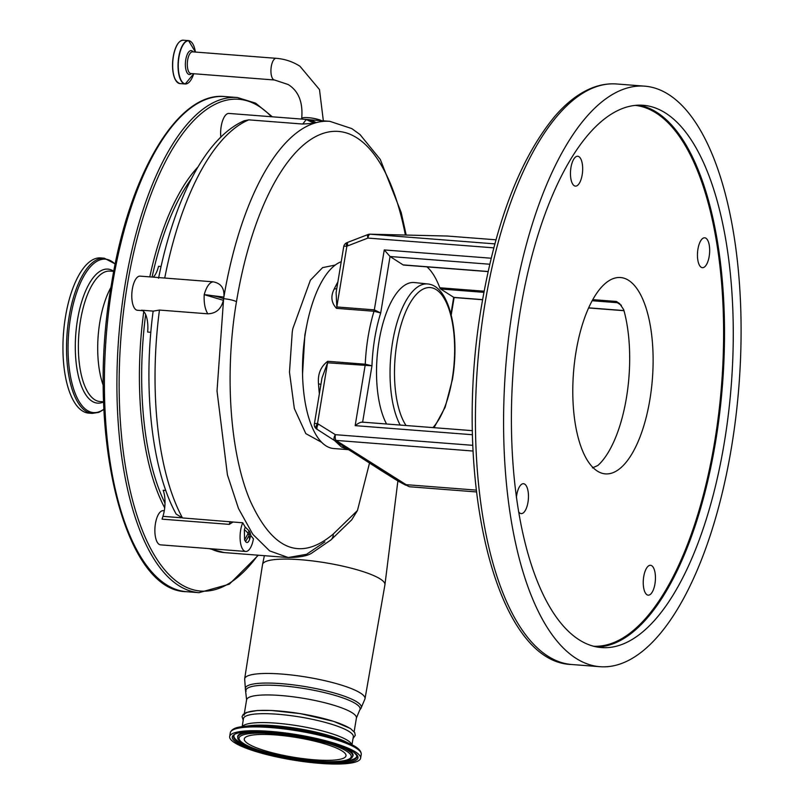 <?xml version="1.0" encoding="UTF-8"?>
<svg xmlns="http://www.w3.org/2000/svg" width="804" height="804" viewBox="0 0 804 804"><rect width="100%" height="100%" fill="white"/><g stroke="black" fill="none" stroke-linecap="round" stroke-linejoin="round"><path stroke-width="1.21" d="M302.716 124.037L306.294 119.525L307.168 119.505C309.339 119.444 312.173 120.389 315.65 122.339L315.007 123.032A234.617 94.299 94.4 0 0 314.183 123.293L302.716 124.037L248.788 119.856L244.235 120.751C205.533 137.434 174.307 199.422 158.559 278.264M142.68 310.686L137.444 310.274A17.125 6.884 -85.6 0 1 132.338 289.078A17.125 6.884 -85.6 0 1 140.097 276.124L213.06 281.812C221.03 283.269 224.638 288.365 223.874 297.078A234.617 94.299 94.4 0 0 223.612 298.686A208.929 83.978 94.4 0 0 223.341 300.314C221.251 309.007 216.075 313.51 207.804 313.811C205.01 309.289 203.804 302.907 204.196 294.646C206.467 286.777 209.422 282.495 213.06 281.812M380.362 579.051A62.029 12 9.4 0 1 384.945 584.699A62.029 12 9.4 0 1 384.925 584.809L365.016 698.766A61.003 11.799 9.4 0 0 360.524 693.098A61.003 11.799 9.4 0 0 294.063 675.3A61.003 11.799 9.4 0 0 244.657 678.837L262.536 564.549A62.029 12 9.4 0 1 262.556 564.438A62.029 12 9.4 0 1 313.057 560.991A62.029 12 9.4 0 1 380.362 579.051M321.59 442.29L305.821 433.627L294.334 408.522L289.48 372.202L292.254 331.972L292.847 328.565L310.374 280.214L322.595 267.621L335.288 265.039M306.977 324.243L304.867 334.936L302.535 374.433M405.367 235.029A225.231 90.53 94.4 0 0 320.766 134.248A225.231 90.53 94.4 0 0 236.476 301.681C224.346 373.126 229.854 453.024 250.104 500.59C272.707 550.428 300.445 561.564 333.308 533.987L357.458 510.51L369.508 463.054M242.155 726.665L243.491 718.565A55.657 10.774 9.4 0 1 326.384 722.716A55.657 10.774 9.4 0 1 349.217 731.59A55.657 10.774 9.4 0 1 353.318 736.745L351.971 744.846M261.772 753.258A66.36 12.844 9.4 0 1 229.673 736.544A66.36 12.844 9.4 0 1 328.504 741.499A66.36 12.844 9.4 0 1 360.604 758.212A66.36 12.844 9.4 0 1 261.772 753.258M321.057 742.806A51.546 9.97 9.4 0 1 345.991 755.8A51.546 9.97 9.4 0 1 269.219 751.951A51.546 9.97 9.4 0 1 244.285 738.956A51.546 9.97 9.4 0 1 321.057 742.806M244.044 715.248A55.657 10.774 9.4 0 1 289.169 712.042A55.657 10.774 9.4 0 1 349.76 728.273M220.819 137.092A17.125 6.884 -85.6 0 1 221.19 126.379A17.125 6.884 -85.6 0 1 228.939 113.434L307.168 119.505M150.84 332.303L147.645 332.062A20.552 8.261 94.4 0 0 142.65 310.666A17.125 6.884 -85.6 0 1 141.494 310.203L153.333 311.118L159.453 310.063A208.929 83.978 94.4 0 0 182.468 517.937L176.146 514.068C151.665 469.747 142.871 388.091 153.122 311.269L153.333 311.118M207.804 313.811L159.453 310.063M142.65 310.666A20.552 8.261 94.4 0 0 141.494 310.203M249.712 539.032A28.904 11.618 -85.6 0 1 250.737 535.524A28.904 11.618 -85.6 0 1 250.778 535.424A208.929 83.978 -85.6 0 0 253.431 538.811A17.125 6.884 -85.6 0 1 245.733 551.454A17.125 6.884 -85.6 0 1 240.627 530.258A17.125 6.884 -85.6 0 1 242.748 522.771L233.019 522.017L229.281 524.369L162.056 519.153L162.951 516.349A20.552 8.261 94.4 0 0 164.338 510.439A20.552 8.261 94.4 0 0 163.162 490.269L165.815 490.47M182.468 517.937L233.019 522.017M245.733 551.454L160.529 544.851A17.125 6.884 -85.6 0 1 155.423 523.645A17.125 6.884 -85.6 0 1 163.172 510.701L164.287 510.791M223.874 297.078L204.196 294.646L223.341 300.314M242.748 522.771A208.929 83.978 -85.6 0 0 245.21 527.072L244.356 529.746L244.577 539.886L245.521 541.514C246.939 543.373 248.295 542.68 249.612 539.424L249.109 535.353A35.959 14.452 -85.6 0 1 250.014 532.278L250.778 535.424M244.356 529.746A15.417 7.095 17.6 0 1 248.094 533.595L244.577 539.886M245.521 541.514L249.119 535.504M250.737 535.524L249.612 539.424M245.21 527.072L248.999 530.751A208.929 83.978 94.4 0 0 250.014 532.278M315.007 123.032L306.294 119.525L314.183 123.293M153.192 277.149A20.552 8.261 94.4 0 0 158.539 266.305L161.041 266.506M165.011 503.193A195.221 78.47 -85.6 0 1 145.645 314.535M152.087 277.058A195.221 78.47 -85.6 0 1 191.593 178.498M110.952 287.37A65.415 26.291 94.4 0 0 99.837 322.052A65.415 26.291 94.4 0 0 103.334 385.598M115.213 263.933L104.289 258.195L100.711 257.923A77.837 31.286 94.4 0 0 65.476 316.756A77.837 31.286 94.4 0 0 88.671 413.125L92.259 413.397L98.892 412.331L103.927 409.417M324.886 541.876L306.575 554.298L288.244 557.534L269.642 550.891L252.838 534.328L238.507 508.56L227.421 474.862L217.02 390.975L223.612 298.696A234.617 94.299 -85.6 0 1 329.811 121.334L308.867 119.716M357.458 510.51L351.75 519.796L330.946 539.906A10.271 8.532 -133.1 0 0 333.308 533.987M341.228 261.732A94.189 37.858 94.4 0 0 305.57 331.901A94.189 37.858 94.4 0 0 333.64 448.521L348.444 449.667M334.836 440.783L341.469 446.994L348.393 449.637M319.369 393.749A94.189 37.858 -85.6 0 1 318.525 383.96C317.61 374.141 320.675 366.594 327.731 361.297L365.247 364.212L371.961 365.79L327.57 362.795L317.52 423.507A5.136 2.281 127.8 0 0 316.294 428.803L316.294 428.803A5.136 2.281 127.8 0 0 316.374 428.864A17.125 15.326 122.7 0 0 317.369 429.567A17.125 15.326 122.7 0 0 317.53 429.668A5.136 2.291 -58.1 0 1 318.334 424.08L335.358 434.683L472.832 445.336M380.855 470.33A17.125 15.326 -57.3 0 0 381.006 470.43A17.125 15.326 -57.3 0 0 381.166 470.531L334.554 440.27A5.136 2.291 -58.1 0 1 335.358 434.683A5.136 2.06 -85.6 0 0 335.992 440.401L406.11 484.671L405.648 485.164L334.554 440.27A5.136 2.653 -57.7 0 0 335.992 440.401L473.074 451.034M476.4 491.937L409.316 486.732L398.432 481.284A5.136 5.105 -61 0 1 398.191 481.144L405.648 485.164M476.189 490.108L406.11 484.671M347.66 449.014L342.755 445.868M318.334 424.08A11.99 10.733 -57.3 0 1 317.52 423.507A5.136 0.995 9.4 0 0 314.374 423.909L321.982 378.001L327.57 362.795A5.136 2.06 -85.6 0 0 327.731 361.297M472.511 434.733L355.167 425.638C358.614 422.934 361.096 421.819 362.614 422.271M592.789 299.641L616.457 301.47L619.643 303.631L623.693 309.651A98.47 39.577 -85.6 0 1 626.467 397.618A98.47 39.577 -85.6 0 1 597.895 465.466L592.447 467.888M621.361 305.299L617.291 302.686A5.136 4.603 122.7 0 1 619.241 303.339L619.643 303.631M482.581 299.731L454.009 297.52L440.622 288.988A5.136 2.06 -85.6 0 1 439.798 287.772A98.47 39.577 94.4 0 0 427.004 266.868M649.913 399.437A98.47 39.577 94.4 0 0 620.567 277.531A98.47 39.577 94.4 0 0 575.996 351.961A98.47 39.577 94.4 0 0 605.342 473.878A98.47 39.577 94.4 0 0 649.913 399.437M654.969 583.835A14.985 6.02 94.4 0 0 650.506 565.282A14.985 6.02 94.4 0 0 643.723 576.609A14.985 6.02 94.4 0 0 648.185 595.161A14.985 6.02 94.4 0 0 654.969 583.835M709.188 256.355A14.985 6.02 94.4 0 0 704.716 237.803A14.985 6.02 94.4 0 0 697.932 249.129A14.985 6.02 94.4 0 0 702.405 267.682A14.985 6.02 94.4 0 0 709.188 256.355M582.186 174.79A14.985 6.02 94.4 0 0 577.724 156.237A14.985 6.02 94.4 0 0 570.94 167.574A14.985 6.02 94.4 0 0 575.403 186.116A14.985 6.02 94.4 0 0 582.186 174.79M518.57 511.726A14.985 6.02 94.4 0 0 521.193 513.605A14.985 6.02 94.4 0 0 527.977 502.279A14.985 6.02 94.4 0 0 523.504 483.727A14.985 6.02 94.4 0 0 516.721 495.053A14.985 6.02 94.4 0 0 516.409 497.475M513.063 306.254A291.128 117.022 94.4 0 0 599.834 666.687A291.128 117.022 94.4 0 0 731.61 446.612A291.128 117.022 94.4 0 0 644.838 86.169A291.128 117.022 94.4 0 0 513.063 306.254M520.258 310.877A271.943 109.304 94.4 0 0 601.312 647.562A271.943 109.304 94.4 0 0 724.414 441.979A271.943 109.304 94.4 0 0 643.361 105.294A271.943 109.304 94.4 0 0 520.258 310.877M493.777 247.843L367.9 238.084A5.136 2.06 -85.6 0 1 370.121 234.205A5.136 3.105 -88.6 0 0 369.951 234.195A5.136 5.136 0 0 0 367.981 234.537L347.921 242.265A5.136 1.447 -111.1 0 0 347.841 245.813A11.99 10.733 -57.3 0 0 346.866 246.245A5.136 0.995 -170.6 0 0 343.72 246.647A5.136 5.136 0 0 1 346.524 242.868L346.524 242.868A5.136 1.286 63.8 0 0 346.866 246.245L336.816 306.957L336.122 292.555L343.72 246.647M347.841 245.813L367.9 238.084A5.136 1.447 -111.1 0 1 367.981 234.537M495.947 239.803L447.265 236.034L370.121 234.205L494.832 243.873M488.078 271.601L403.548 265.049A5.136 2.06 -85.6 0 1 403.116 264.898L390.051 256.506L384.262 249.933L491.164 258.225M336.806 288.425A5.136 3.246 25.4 0 1 334.253 288.927A94.189 37.858 -85.6 0 1 337.871 282.013M489.736 264.235L390.051 256.506L380.704 312.987L374.332 309.862L336.816 306.957A5.136 2.06 -85.6 0 1 336.494 308.344C331.248 302.716 330.504 296.254 334.253 288.927M362.634 422.15L371.961 365.79A89.053 35.798 94.4 0 1 380.704 312.987L374.011 311.259L336.494 308.344M318.525 383.96A5.136 1.548 176.5 0 1 320.907 384.483M341.469 446.994L345.248 447.526M400.211 425.065A77.154 31.014 -85.6 0 1 392.563 342.263A77.154 31.014 -85.6 0 1 427.839 283.973L414.502 282.556A77.536 31.165 94.4 0 0 379.046 341.137A77.536 31.165 94.4 0 0 386.553 424.009M274.516 79.998A10.874 4.372 -85.6 0 1 273.621 79.686A10.874 4.372 -85.6 0 1 271.119 67.667A10.874 4.372 -85.6 0 1 276.204 58.32L192.578 51.838A10.874 4.372 94.4 0 0 187.654 60.059A10.874 4.372 94.4 0 0 189.995 73.204A10.874 4.372 94.4 0 0 190.9 73.516L274.516 79.998L288.204 84.541C298.616 91.033 303.108 102.369 301.691 118.52A10.874 2.1 9.4 0 1 308.334 117.675A10.874 2.1 9.4 0 1 321.7 120.711M193.141 51.878A12 4.824 94.4 0 0 185.764 59.667A12 4.824 94.4 0 0 186.548 71.687A12 4.824 94.4 0 0 191.463 73.566M191.251 41.949A21.748 8.743 94.4 0 0 188.568 40.612L195.402 52.049A21.597 8.683 94.4 0 0 187.372 40.934A21.597 8.683 94.4 0 0 178.97 57.104A21.597 8.683 94.4 0 0 182.387 82.149A21.597 8.683 94.4 0 0 193.724 73.737L185.211 83.988A21.748 8.743 94.4 0 0 188.056 83.073M183.212 40.2L188.568 40.612A21.748 8.743 94.4 0 0 178.729 57.054A21.748 8.743 94.4 0 0 185.211 83.988L179.845 83.566C173.714 81.003 171.503 72.028 173.222 56.662C175.252 46.099 178.578 40.612 183.212 40.2A21.748 8.743 94.4 0 0 173.362 56.642A21.748 8.743 94.4 0 0 179.845 83.566M173.242 56.682A21.527 8.653 94.4 0 0 176.116 80.963M179.121 42.2A21.527 8.653 94.4 0 0 173.252 56.642M248.788 119.856A234.617 94.299 94.4 0 0 164.719 278.063M244.336 713.5L246.597 699.832L245.421 689.35A58.803 11.377 9.4 0 1 290.264 684.516A58.803 11.377 9.4 0 1 357.026 701.982A58.803 11.377 9.4 0 1 360.906 708.465L365.016 698.766M246.044 691.35A57.858 11.196 9.4 0 1 290.164 686.596A57.858 11.196 9.4 0 1 355.85 703.791A57.858 11.196 9.4 0 1 359.669 710.163L360.906 708.465M246.597 699.832A55.657 10.774 9.4 0 1 291.721 696.626A55.657 10.774 9.4 0 1 352.313 712.867A55.657 10.774 9.4 0 1 356.413 718.012L359.669 710.163M242.346 726.645A55.657 10.774 9.4 0 1 324.916 731.63A55.657 10.774 9.4 0 1 351.8 744.765M351.368 744.554L345.418 741.64A57.908 11.206 -170.6 0 0 325.53 734.544A57.908 11.206 -170.6 0 0 249.391 725.741L242.818 726.585A65.456 12.663 9.4 0 1 328.886 736.534A65.456 12.663 9.4 0 1 351.368 744.554C358.011 747.539 361.308 750.835 361.237 754.423L360.604 758.212M242.818 726.585C235.562 727.268 231.391 729.328 230.296 732.745A66.36 12.844 9.4 0 1 329.137 737.7A66.36 12.844 9.4 0 1 361.237 754.423M263.059 753.036C277.621 757.649 324.846 766.353 349.328 762.373C372.332 757.981 344.353 745.881 327.218 741.72C312.656 737.107 265.431 728.404 240.949 732.384C217.944 736.776 245.923 748.876 263.059 753.036M348.393 761.267A62.531 12.1 9.4 0 1 263.833 752.112A62.531 12.1 9.4 0 1 233.964 735.389C235.431 728.524 290.887 730.876 327.067 741.72C340.444 745.479 349.539 749.167 354.363 752.775L356.916 755.75A62.531 12.1 9.4 0 1 348.393 761.267M250.788 747.238A62.26 12.05 9.4 0 1 234.155 735.147M356.815 755.448A62.26 12.05 9.4 0 1 348.263 760.574A62.26 12.05 9.4 0 1 337.167 761.539M252.536 731.439A58.471 11.316 -170.6 0 0 237.733 737.358L237.904 738.032A58.2 11.266 -170.6 0 1 265.541 732.072A58.2 11.266 -170.6 0 1 324.535 741.409A58.2 11.266 -170.6 0 1 352.333 756.976L352.705 756.393A58.471 11.316 -170.6 0 0 340.605 746.011M266.516 752.423C251.21 748.715 226.246 737.911 246.778 733.992C268.626 730.444 310.766 738.213 323.771 742.333C339.067 746.042 364.031 756.845 343.499 760.765C321.65 764.313 279.511 756.544 266.516 752.423M181.252 517.766L162.951 516.349M229.281 524.369L230.145 521.635M236.476 301.681A10.271 1.99 -170.6 0 0 223.612 298.696A17.125 3.316 -170.6 0 0 204.196 294.646M248.999 530.751L248.094 533.595L249.109 535.353M198.045 166.9A196.94 79.164 94.4 0 0 149.795 276.877M143.765 311.57A196.94 79.164 94.4 0 0 164.699 507.867M271.41 116.731A246.597 99.123 94.4 0 0 127.203 285.772A246.597 99.123 94.4 0 0 148.067 543.474A246.597 99.123 94.4 0 0 257.893 555.182M224.889 96.56A248.315 99.807 94.4 0 0 112.49 284.264A248.315 99.807 94.4 0 0 186.498 591.694C123.193 591.312 85.405 430.351 111.434 284.405C129.002 174.217 177.855 91.294 224.889 96.56L237.391 97.525A248.315 99.807 94.4 0 0 124.992 285.239A248.315 99.807 94.4 0 0 199.01 592.669L229.371 584.166L258.335 555.222M113.746 271.38L110.108 271.099A65.415 26.291 94.4 0 0 80.5 320.555A65.415 26.291 94.4 0 0 99.997 401.548L103.636 401.829M113.766 271.28A67.214 27.014 94.4 0 0 77.475 319.942A67.214 27.014 94.4 0 0 103.636 401.94M115.163 264.194A76.933 30.924 94.4 0 0 70.571 317.339A76.933 30.924 94.4 0 0 74.551 391.709A76.933 30.924 94.4 0 0 103.917 409.156M104.289 258.195A77.837 31.286 94.4 0 0 69.054 317.037A77.837 31.286 94.4 0 0 92.259 413.397M210.738 548.74A208.929 83.978 94.4 0 0 224.125 552.569L288.184 557.534M355.167 425.638L365.086 365.709A5.136 2.06 -85.6 0 0 365.247 364.212A94.189 37.858 -85.6 0 1 368.111 336.755A94.189 37.858 -85.6 0 1 374.011 311.259A5.136 2.06 -85.6 0 0 374.332 309.862L384.262 249.933M381.166 470.531L398.191 481.144L381.176 470.541A5.136 2.291 -58.1 0 1 381.176 470.541A5.136 2.291 -58.1 0 1 381.166 470.531M439.798 287.772L484.108 291.209M484.912 304.063A291.128 117.022 94.4 0 0 571.694 664.506C494.239 662.526 451.918 474.772 481.777 304.465C496.249 220.628 520.54 157.976 554.649 116.53C566.669 102.51 579.282 92.922 592.488 87.747C600.548 84.631 608.618 83.385 616.698 83.988A291.128 117.022 94.4 0 0 484.912 304.063M638.959 105.173A271.943 109.304 -85.6 0 1 715.66 441.306A271.943 109.304 -85.6 0 1 596.95 646.999M593.493 646.245A271.26 109.032 94.4 0 0 714.776 441.094A271.26 109.032 94.4 0 0 635.421 105.394M592.186 300.736L617.291 302.686A5.136 2.06 -85.6 0 1 616.457 301.47M450.933 314.032L453.687 297.379L482.601 299.621M588.679 307.842L623.954 310.575M403.116 264.898L488.098 271.491M483.897 292.344L440.622 288.988M432.924 427.607A73.727 29.637 94.4 0 0 452.24 378.865A73.727 29.637 94.4 0 0 436.381 289.731A73.727 29.637 94.4 0 0 396.895 343.318A73.727 29.637 94.4 0 0 406.05 425.517M276.204 58.32C284.827 59.014 292.746 61.647 299.952 66.24L319.489 89.576L323.339 120.831M301.691 118.52L301.601 119.072M397.879 480.943L384.945 584.699M354.152 731.68L356.413 718.012M353.026 738.484L355.278 735.369L354.705 732.524L350.413 728.494L333.63 721.349L300.585 713.661L271.45 710.475L257.27 710.515L246.285 712.505L243.13 714.515L242.074 716.655L243.21 720.304M230.296 732.745L229.673 736.544M352.333 756.976C348.544 765.388 299.992 761.83 266.365 752.423C256.908 749.79 249.612 747.077 244.496 744.283C239.401 741.017 237.21 738.936 237.904 738.032M186.498 591.694L199.01 592.669M272.355 116.801L255.592 103.143L237.391 97.525M209.14 548.619L224.125 552.569M245.421 689.35L244.657 678.837M288.234 557.534C299.661 557.363 307.47 555.916 311.65 553.172L330.946 539.906M406.191 235.049L401.216 212.578L380.272 159.433L359.971 134.499L351.78 128.59L329.811 121.334M264.365 555.685L262.556 564.438M381.176 470.541L316.294 428.803A5.136 5.136 0 0 1 314.374 423.909M351.951 451.768L347.067 448.803M472.43 430.663L362.081 422.11M571.694 664.506L599.834 666.687M616.698 83.988L644.838 86.169M446.994 236.024L369.951 234.195M346.524 242.868L347.921 242.265M623.984 310.696L588.618 307.952M451.205 315.128L454.119 297.53M434.039 427.688L445.175 407.196L452.491 379.186C459.938 334.856 450.139 286.023 427.839 283.973"/></g></svg>
